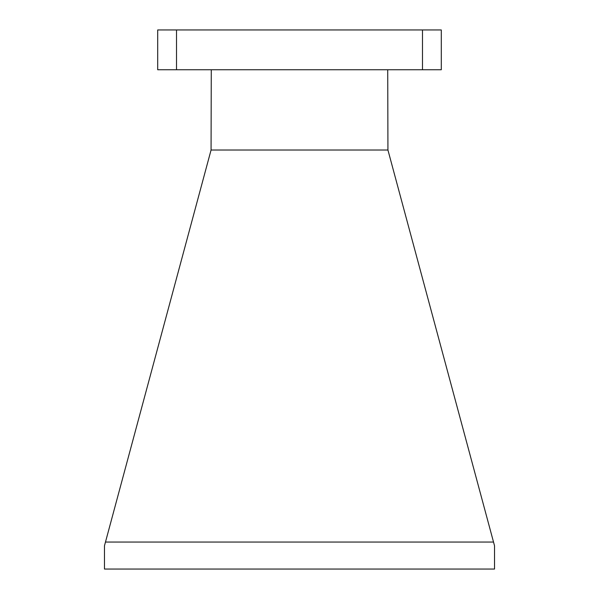 <?xml version="1.0" encoding="UTF-8"?>
<svg xmlns="http://www.w3.org/2000/svg" width="599" height="599" viewBox="0 0 599 599"><rect width="100%" height="100%" fill="white"/><g stroke="black" fill="none" stroke-linecap="round" stroke-linejoin="round"><path stroke-width="0.9" d="M211.275 69.754L211.065 150.027L387.935 150.027L387.725 69.754M422.49 69.754L422.49 29.95L441.291 29.95L441.291 69.754L157.702 69.754L157.702 29.95L176.51 29.95L176.51 69.754M422.49 29.95L176.51 29.95M387.935 150.027L494.527 545.779L494.527 569.05L104.473 569.05L104.473 545.779L211.065 150.027M493.524 542.05L105.476 542.05"/></g></svg>
